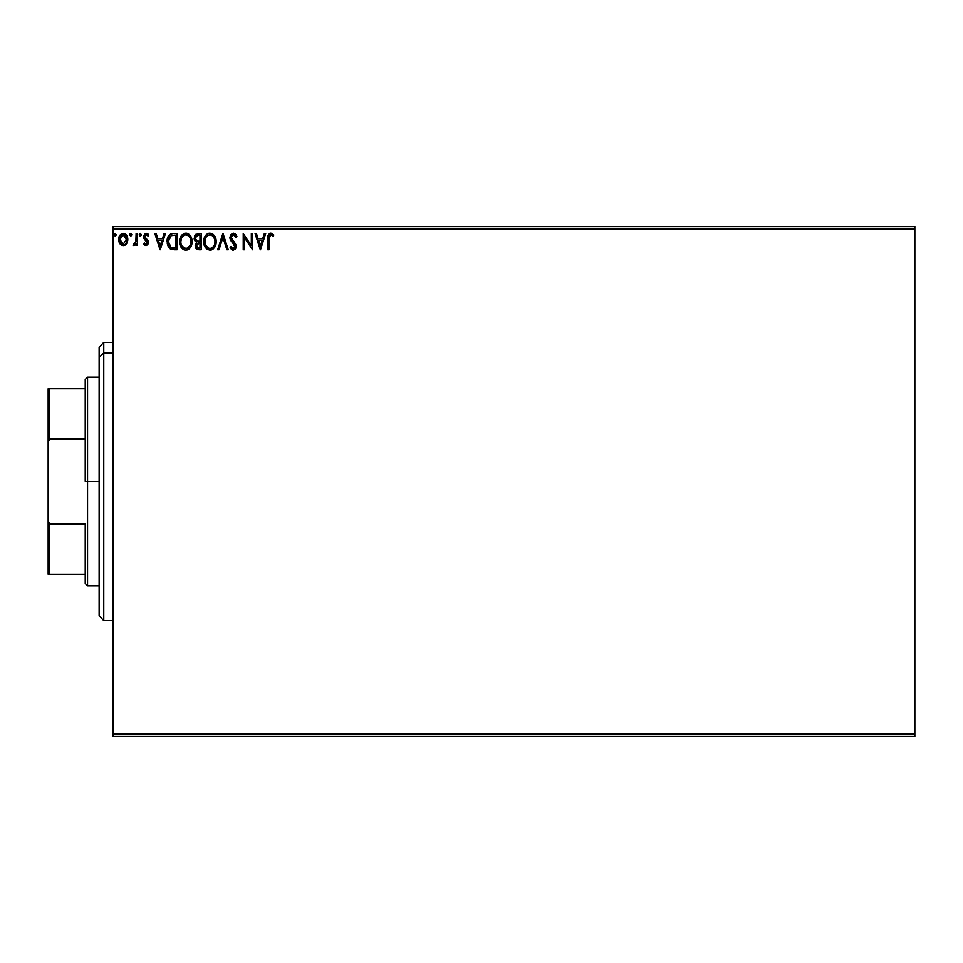 <?xml version="1.0" encoding="UTF-8"?>
<svg xmlns="http://www.w3.org/2000/svg" width="963" height="963" viewBox="0 0 963 963"><rect width="100%" height="100%" fill="white"/><g stroke="black" fill="none" stroke-linecap="round" stroke-linejoin="round"><path stroke-width="1.44" d="M113.032 736.406L914.85 736.406L113.032 736.406L113.032 228.905L914.85 228.905L914.85 734.095L113.032 734.095L113.032 736.406M914.85 226.594L113.032 226.594L113.032 734.095L914.85 734.095L914.85 736.406L914.85 228.905L113.032 228.905L113.032 226.594L914.85 226.594L914.85 228.905L914.85 226.594M127.79 239.992L126.586 243.639L127.742 240.545L127.537 237.343L125.238 233.901L123.228 233.335L119.761 235.417L118.654 239.438L120.17 244.06L123.228 245.601L126.285 244.048L127.802 239.438C127.838 236.067 126.309 234.033 123.228 233.335C120.146 234.033 118.618 236.067 118.654 239.438L119.869 243.651L123.228 245.601L126.887 243.17M136.12 233.54L137.372 233.54L136.12 233.54L135.831 242.002L133.002 245.192L134.688 245.409L136.12 243.651L136.12 245.396L137.372 245.396L137.372 233.54L137.372 245.396L137.372 233.54L136.12 233.54L135.927 241.593L133.002 245.192L133.953 245.601L136.12 243.651L136.12 245.396L137.372 245.396L136.12 245.396M146.015 245.601L147.833 244.566L148.374 242.026L145.148 237.825L144.956 236.031L146.376 234.791L148.097 236.031L148.808 234.936L146.629 233.359L144.57 234.081L143.607 236.754L147.074 243.097L145.943 244.145L144.342 242.905L143.607 243.916L146.015 245.601L148.386 242.495L147.989 240.666L144.859 236.693L146.376 234.791L148.097 236.031L148.808 234.936L146.244 233.335L143.607 236.754L144.017 238.595L147.146 242.556L145.943 244.145L144.342 242.905L143.607 243.916L145.281 245.445M172.967 233.552L170.535 234.045L168.477 235.971L167.273 239.318L167.285 243.687L168.369 246.877L170.282 248.911L177.096 249.766L177.096 233.54L173.316 233.54C168.994 234.129 166.924 236.766 167.105 241.448L170.776 249.176L177.096 249.766L177.096 233.54L177.096 249.766L174.628 249.766M197.969 233.54L201.219 233.54L195.658 234.37L194.177 238.788L195.14 241.171L196.705 242.291L195.2 245.252L196.103 248.683L201.219 249.766L201.219 233.54L201.219 249.766L201.219 233.54L197.969 233.54L194.141 238.15L196.705 242.291L195.188 245.746L198.92 249.766L201.219 249.766L198.92 249.766M218.998 249.766L217.65 249.766L222.85 233.54L217.65 249.766L218.998 249.766L222.947 237.452L226.895 249.766L228.255 249.766L223.055 233.54L228.255 249.766L223.055 233.54L217.65 249.766L218.998 249.766L222.947 237.452L226.895 249.766L228.255 249.766L226.895 249.766M251.331 233.54L251.331 245.613L243.23 233.54L243.23 249.766L244.47 249.766L244.47 237.668L252.583 249.766L252.583 233.54L251.331 233.54L252.583 233.54L251.331 233.54L251.331 245.613L243.23 233.54L243.23 249.766L244.47 249.766L244.47 237.668L252.583 249.766L252.583 233.54L252.318 249.766M269.014 238.968L269.664 235.333L271.169 234.852L273.167 236.248L273.793 234.996L270.735 233.13L268.087 235.213L267.762 249.766L269.014 249.766L269.014 238.968L270.747 234.791L273.167 236.248L273.793 234.996L270.735 233.13C268.256 233.973 267.269 235.863 267.762 238.812L267.762 249.766L269.014 249.766L269.014 238.968M264.331 233.54L265.692 233.54L260.492 249.766L265.692 233.54L264.331 233.54L262.658 238.74L258.108 238.74L256.435 233.54L255.075 233.54L260.275 249.766L265.692 233.54L264.331 233.54L262.658 238.74L258.108 238.74L256.435 233.54L255.075 233.54L260.275 249.766L255.075 233.54L256.435 233.54M233.335 233.13L230.783 234.611L229.916 237.512L230.723 240.401L234.852 245.89L233.636 248.478L231.096 246.432L230.121 247.431L233.251 250.175L235.466 248.911L236.116 245.746L231.577 239.125L231.301 236.561L233.431 234.791L235.971 237.488L236.982 236.669L235.309 233.913L233.335 233.13L229.916 237.512L234.912 246.456L233.275 248.514L231.096 246.432L230.121 247.431L233.251 250.175L236.152 246.396L235.514 243.928L231.168 237.536L233.431 234.791L235.971 237.488L236.982 236.669L233.335 233.13M210.885 250.103L210.03 250.175C214.231 249.068 216.278 246.203 216.194 241.581L214.677 236.031L212.691 233.937L209.934 233.13L207.177 233.961L205.191 236.079L203.711 241.653L205.215 247.262L207.238 249.369L210.03 250.175L214.328 247.78L216.169 242.315M191.432 237.789L192.07 241.581C192.119 236.958 190.036 234.141 185.811 233.13C181.586 234.178 179.503 237.018 179.587 241.653C179.503 246.335 181.61 249.176 185.907 250.175C190.108 249.068 192.155 246.203 192.07 241.581L190.554 236.031L188.555 233.937L186.172 233.142L181.959 234.924L179.612 240.931L181.092 247.262L185.173 250.127L187.34 249.947L189.747 248.346L191.974 243.049M164.083 233.54L165.443 233.54L160.243 249.766L165.443 233.54L164.083 233.54L162.422 238.74L157.86 238.74L156.199 233.54L154.838 233.54L160.039 249.766L165.443 233.54L164.083 233.54L162.422 238.74L157.86 238.74L156.199 233.54L154.838 233.54L160.039 249.766L154.838 233.54L156.199 233.54M141.32 234.683L140.285 233.335L141.32 234.683L140.044 233.359L139.298 235.153L140.044 236.007L141.067 235.574L141.32 234.683L140.285 236.031L141.32 234.683L140.285 236.031L139.238 234.683L140.285 236.031L139.238 234.683L140.285 233.335L139.238 234.683M129.68 234.683L130.715 233.335L129.68 234.683L130.715 233.335L131.75 234.683L130.944 233.359L129.728 235.153L130.944 236.007L131.75 234.683L130.715 236.031L131.75 234.683L130.715 236.031L129.68 234.683L130.715 236.031L131.498 235.574M116.162 234.683L114.886 233.359L114.332 235.574L115.355 236.007L116.102 235.153L115.115 236.031L116.162 234.683L115.115 236.031L114.079 234.683L115.115 236.031L114.079 234.683L115.115 233.335L114.079 234.683L115.115 233.335L116.162 234.683L114.994 233.347M269.014 249.766L267.762 249.766M267.774 238.017L267.798 237.259M267.81 237.163L267.87 236.368M270.735 233.13L269.845 233.263M270.964 233.142L272.469 233.708M273.793 234.996L273.167 236.248L270.747 234.791M273.167 236.248L272.397 235.598M269.327 235.875L269.098 236.874M260.383 245.854L258.638 240.401L262.129 240.401L260.383 245.854L258.638 240.401L262.129 240.401L260.383 245.854M244.47 249.766L243.23 249.766L243.507 233.54M235.959 234.671L236.705 236.019M236.982 236.669L235.971 237.488L235.562 236.597M233.913 234.864L233.01 234.828M231.746 235.682L233.431 234.791M231.192 237.042L231.192 237.957M233.07 241.111L233.636 241.713M235.791 244.506L235.393 243.723M236.116 247.046L235.995 247.696M235.983 247.72L235.466 248.911M232.697 250.115L231.987 249.802M231.614 249.537L230.759 248.526M230.121 247.431L231.096 246.432L231.602 247.298M231.096 246.432L232.516 248.31M234.888 246.829L232.613 242.748M234.454 244.831L233.395 243.543M232.095 242.207L231.132 241.027M230.386 239.715L229.964 238.27M230.783 234.611L230.398 235.273M214.737 247.166L215.604 245.288M213.425 248.779L212.101 249.694M213.425 248.791L211.463 249.947M216.194 241.581C216.242 236.958 214.159 234.141 209.934 233.13C205.709 234.178 203.626 237.018 203.711 241.653C203.626 246.335 205.733 249.176 210.03 250.175M207.226 249.369L205.215 247.274L207.695 249.634M204.012 244.409L203.795 243.145M203.711 241.653L203.735 240.919M203.795 240.208L203.903 239.426M204.264 238.054L204.517 237.367M206.082 234.924L207.695 233.648M208.502 233.335L209.212 233.178M215.556 237.777L212.691 233.937L214.677 236.019M214.713 236.079L215.507 237.68M209.681 234.803L209.97 234.791C213.341 235.634 215.002 237.897 214.942 241.581L214.881 240.449L214.942 241.581C215.014 245.312 213.365 247.611 209.97 248.514C206.576 247.66 204.902 245.372 204.963 241.665L204.963 241.665C204.878 237.921 206.551 235.622 209.97 234.791L211.74 235.201L209.97 234.791M212.414 235.634L213.834 237.271M213.75 237.151L214.749 239.655M214.304 245.035L213.304 246.745M207.767 247.816L205.239 243.988M209.392 248.466L208.273 248.105M205.239 239.318L205.877 237.596M210.789 248.418L211.451 248.201M211.667 248.093L210.56 248.466M213.774 246.083L212.173 247.792M214.881 242.76L214.665 243.916M197.006 249.417L195.188 245.746M196.946 249.393L195.742 248.129M195.465 247.503L195.248 246.66M196.512 242.447L194.153 238.475M195.104 234.996L194.49 236.116M194.297 239.438L194.767 240.642M195.898 239.956L195.441 237.536L198.547 235.201L199.967 235.201L199.967 241.232L197.355 241.039L199.341 241.232L197.355 241.039L195.465 238.872M198.438 248.093L196.428 245.709L196.548 246.636L196.428 245.709L199.329 242.905L198.173 243.013L199.967 242.905L199.967 248.093L197.62 247.924M196.729 244.253L197.174 243.567M196.837 235.466L197.596 235.261M196.97 247.467L196.548 246.636M199.329 242.905L199.967 242.905L199.967 248.093L198.679 248.093M191.011 246.432L191.481 245.288M191.011 246.444L190.614 247.166M189.302 248.779L187.978 249.694M189.29 248.791L187.496 249.899M184.439 249.983L183.572 249.634M183.102 249.369L181.08 247.25L184.451 249.983M179.888 244.433L179.672 243.133M179.587 241.653L179.78 239.426M180.141 238.054L183.572 233.648M184.366 233.335L185.077 233.178M186.557 233.178L187.243 233.323M191.709 238.692L188.555 233.937L189.843 235.08M189.867 235.104L190.542 236.019M190.59 236.091L191.396 237.68M181.959 234.924L181.068 236.079M181.116 239.318L180.839 241.665C180.755 237.921 182.428 235.622 185.847 234.791L185.847 234.791C189.217 235.634 190.879 237.897 190.818 241.581C190.891 245.312 189.242 247.611 185.847 248.514L182.019 246.143L185.847 248.514C182.452 247.66 180.779 245.372 180.839 241.665L181.477 238.21L182.97 235.983L181.754 237.596M186.136 234.803L187.003 234.96M190.818 241.581L190.758 240.449L190.818 241.581M190.626 239.655L190.758 240.425M188.291 235.634L189.699 237.271M186.666 248.418L187.328 248.201M187.544 248.093L186.437 248.466M190.18 245.035L188.05 247.792M190.746 242.76L190.542 243.916M169.825 248.586L168.874 247.611M167.129 240.714L167.273 239.306M167.418 238.607L167.598 237.921L167.418 238.607M168.14 236.585L168.826 235.466M171.908 233.648L172.606 233.564M168.477 235.971L168.128 236.597M171.017 247.443L168.356 241.448L171.161 235.622L175.844 235.201L175.844 248.093L170.463 247.07M168.766 238.559L168.573 239.281M169.512 237.03L170.246 236.212M171.366 235.538L171.98 235.381M174.11 248.081L173.208 248.021M168.356 241.448L168.525 239.51L168.356 241.448M168.501 243.278L168.393 242.363M168.982 244.987L168.706 244.169M169.416 245.842L168.994 245.035M169.103 237.729L168.525 239.51M160.147 245.854L158.401 240.401L161.892 240.401L160.147 245.854L158.401 240.401L161.892 240.401L160.147 245.854M143.607 243.916L144.342 242.905L146.207 244.108L147.146 242.556L146.593 241.123M145.943 244.145L147.146 242.556L146.845 241.472L144.017 238.595L143.607 236.754M147.122 242.82L144.017 238.595M143.619 236.453L143.764 235.574M146.87 233.407L147.712 233.78M147.736 233.792L148.338 234.298L147.736 233.792M148.808 234.936L148.097 236.031L146.051 234.828M144.859 236.693L145.148 237.825L145.293 235.369M145.317 238.042L147.989 240.666L148.386 242.495M145.148 237.825L146.484 239.053M139.298 234.214L139.828 233.467M133.953 245.601L133.002 245.192L133.953 245.601L133.002 245.192L133.592 243.94L134.507 244.084M135.41 243.17L136.012 240.991M136.012 240.955L135.927 241.593M136.12 238.547L136.096 239.45M136.12 238.33L136.12 237.524M135.181 243.519L134.363 244.121M130.487 233.359L131.738 234.454M130.27 233.467L129.728 234.214M125.166 245.059L124.155 245.493M122.301 245.493L121.386 245.132M119.316 242.664L118.967 241.737M118.931 241.617L118.714 240.533M119.761 235.417L118.75 238.15M118.918 237.331L119.316 236.224M123.228 233.335L125.009 233.768M125.563 234.129L126.165 234.707M125.238 233.901L127.164 236.284M127.14 242.676L127.742 240.545M121.735 235.249L123.228 234.791L120.688 236.38M126.55 239.426L126.37 237.861L126.55 239.426L123.228 244.145L119.906 239.426L123.228 234.791L126.538 239.823M122.445 244.024L120.64 242.387M120.086 241.003L119.942 240.22M120.086 237.861L120.893 236.067M124.01 234.9L125.431 235.899M195.597 236.934L196.729 235.514M198.547 235.201L199.967 235.201L199.967 241.232L199.341 241.232M190.168 238.174L190.542 239.281M182.019 246.143L181.116 243.988M174.496 235.201L175.844 235.201L175.844 248.093L175.025 248.093M170.632 247.202L169.669 246.227M125.78 236.404L126.37 237.861M126.37 241.003L126.189 241.617M103.763 352.988L103.763 342.455L103.763 352.988L113.032 352.988L103.763 352.988L103.763 620.545L103.763 352.988L99.129 357.273L103.763 352.988M99.129 347.089L99.129 357.273L99.129 347.089L103.763 342.455L113.032 342.455M99.129 615.911L99.129 357.273L99.129 615.911L103.763 620.545L113.032 620.545M85.225 388.799L85.225 481.5L87.549 481.5L87.549 377.219L87.549 481.5L99.129 481.5L87.549 481.5L87.549 585.781L87.549 481.5L85.225 481.5L85.225 379.53L85.225 388.799L48.15 388.799L48.15 442.474L49.546 439.02L85.225 439.02L49.546 439.02L49.546 388.799L49.546 439.02L48.15 442.474L48.15 388.799L85.225 388.799M85.225 523.98L85.225 583.47L85.225 523.98L49.546 523.98L48.15 520.526L48.15 442.474L48.15 574.201L85.225 574.201L49.546 574.201L49.546 523.98L49.546 574.201L48.15 574.201L48.15 520.526L49.546 523.98L85.225 523.98M85.225 379.53L87.549 377.219L99.129 377.219M99.129 585.781L87.549 585.781L85.225 583.47"/></g></svg>
